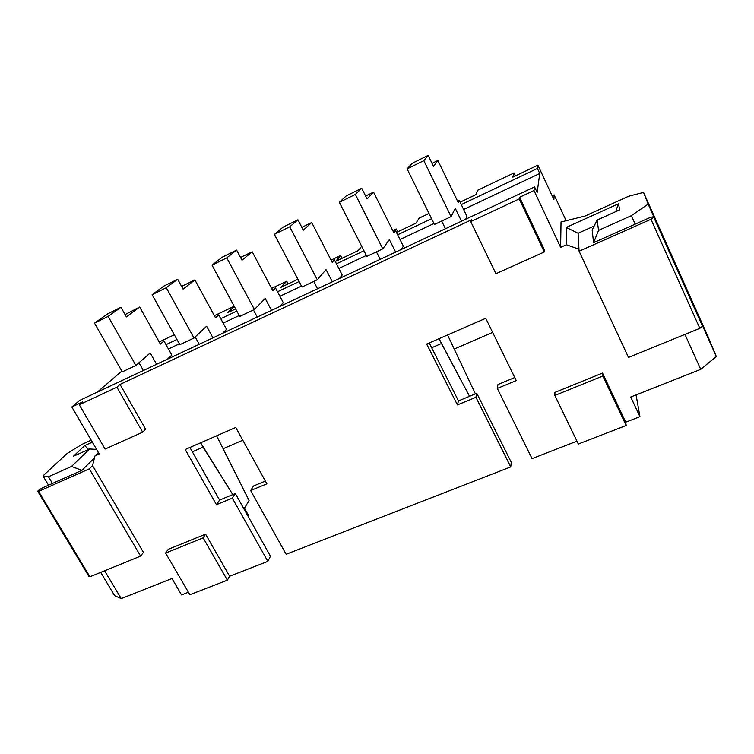 <?xml version="1.0" encoding="UTF-8"?>
<svg xmlns="http://www.w3.org/2000/svg" width="754" height="754" viewBox="0 0 754 754"><rect width="100%" height="100%" fill="white"/><g stroke="black" fill="none" stroke-linecap="round" stroke-linejoin="round"><path stroke-width="1.13" d="M441.693 221.045L445.444 228.716L441.693 221.045M461.495 221.186L455.256 208.321L451.071 216.615L434.417 224.475L451.071 216.615L423.814 160.649L407.113 168.887L434.417 224.475L407.113 168.887L423.814 160.649L428.178 155.399L411.976 163.411L407.113 168.887L411.976 163.411L428.178 155.399L433.503 166.351L437.886 160.508L432.051 163.373L437.886 160.508L458.206 202.468L459.243 200.423L457.593 201.205L459.243 200.423L466.943 216.351L459.243 200.423L458.206 202.468L437.886 160.508L433.503 166.351L428.178 155.399L423.814 160.649L451.071 216.615L455.256 208.321L461.495 221.186M376.434 251.864L380.214 259.338L376.434 251.864M431.693 347.745L441.467 343.494L439.054 338.678L469.544 396.312L441.467 343.494L431.693 347.745M395.633 252.1L389.347 239.574L382.787 248.858L366.821 256.398L382.787 248.858L355.36 194.419L339.366 202.317L366.821 256.398L339.366 202.317L355.36 194.419L361.722 188.255L346.171 195.936L339.366 202.317L346.171 195.936L361.722 188.255L367.075 198.915L373.541 192.119L365.615 196.012L373.541 192.119L393.984 233.005L395.614 230.705L403.371 246.228L395.614 230.705L393.984 233.005L373.541 192.119L367.075 198.915L361.722 188.255L355.36 194.419L382.787 248.858L389.347 239.574L395.633 252.1M475.406 393.871L447.574 334.964L475.406 393.871M313.739 281.468L317.528 288.763L313.739 281.468M332.354 281.808L326.039 269.593L317.293 279.791L301.968 287.029L317.293 279.791L289.734 226.803L274.39 234.371L301.968 287.029L274.39 234.371L289.734 226.803L297.924 219.791L282.986 227.18L274.39 234.371L282.986 227.18L297.924 219.791L303.297 230.177L311.694 222.505L301.836 227.35L311.694 222.505L332.231 262.373L334.408 259.838L342.193 274.984L334.408 259.838L332.231 262.373L311.694 222.505L303.297 230.177L297.924 219.791L289.734 226.803L317.293 279.791L326.039 269.593L332.354 281.808M253.438 309.941L257.255 317.057L253.438 309.941M271.506 310.365L265.172 298.461L254.409 309.489L239.687 316.444L254.409 309.489L226.756 257.877L212.025 265.144L239.687 316.444L212.025 265.144L226.756 257.877L236.624 250.092L222.27 257.189L212.025 265.144L222.27 257.189L236.624 250.092L242.015 260.215L252.185 251.751L240.554 257.463L252.185 251.751L272.797 290.639L275.474 287.896L283.297 302.674L275.474 287.896L272.797 290.639L252.185 251.751L242.015 260.215L236.624 250.092L226.756 257.877L254.409 309.489L265.172 298.461L271.506 310.365M195.182 336.915L199.235 344.286L195.182 336.915M212.958 337.839L206.605 326.228L193.995 338.018L179.838 344.701L193.995 338.018L166.276 287.717L152.11 294.71L179.838 344.701L152.11 294.71L166.276 287.717L177.68 279.234L163.872 286.068L152.11 294.71L163.872 286.068L177.68 279.234L183.09 289.102L194.89 279.904L181.62 286.416L194.89 279.904L215.559 317.858L218.698 314.918L226.549 329.347L218.698 314.918L215.559 317.858L194.89 279.904L183.09 289.102L177.68 279.234L166.276 287.717L193.995 338.018L206.605 326.228L212.958 337.839M249.103 500.618L243.947 508.922L249.103 500.618L216.624 435.803L249.103 500.618M138.99 362.759L143.364 370.506L138.99 362.759M192.355 451.816L203.099 447.15L200.649 442.786L232.788 494.596L203.099 447.15L192.355 451.816M156.587 364.305L150.216 352.966L135.899 365.454L122.28 371.882L135.899 365.454L108.142 316.407L94.523 323.127L122.28 371.882L94.523 323.127L108.142 316.407L120.97 307.274L107.671 313.853L94.523 323.127L107.671 313.853L120.97 307.274L126.38 316.906L139.688 307.019L125.089 314.597L139.688 307.019L160.395 344.097L163.967 340.978L171.827 355.077L163.967 340.978L160.395 344.097L139.688 307.019L126.38 316.906L120.97 307.274L108.142 316.407L135.899 365.454L150.216 352.966L156.587 364.305M219.659 500.053L218.858 498.78L219.659 500.053M511.259 462.315L510.741 466.914L286.124 554.265L250.658 490.552L253.532 485.991L265.37 481.071L253.532 485.991L250.658 490.552L266.888 483.832L235.748 427.461L185.23 449.516L216.445 504.718L219.593 500.081L235.333 493.54L270.479 556.273L267.821 561.381L229.612 576.245L227.35 580.184L203.137 537.875L165.616 553.068L189.857 594.727L227.35 580.184L189.857 594.727L165.616 553.068L203.137 537.875L227.35 580.184L229.612 576.245L267.821 561.381L270.479 556.273L235.333 493.54L219.593 500.081L189.904 447.471L219.593 500.081L216.445 504.718L232.317 498.149L235.333 493.54L232.317 498.149L267.821 561.381L232.317 498.149L216.445 504.718L185.23 449.516L235.748 427.461L266.888 483.832L250.658 490.552L286.124 554.265L510.741 466.914L475.925 397.273L457.433 404.936L426.717 344.069L485.736 318.301L516.254 380.582L497.31 388.423L532.051 458.63L576.942 441.165L532.051 458.63L497.31 388.423L497.979 384.502L514.765 377.537L497.979 384.502L497.31 388.423L516.254 380.582L485.736 318.301L426.717 344.069L457.433 404.936L458.479 400.902L476.792 393.296L511.259 462.315L476.792 393.296L475.925 397.273L510.741 466.914L511.259 462.315M636.074 394.926L639.929 416.67L625.707 422.202L626.178 425.492L578.337 444.04L626.178 425.492L602.832 376.02L554.84 395.454L578.337 444.04L554.84 395.454L602.832 376.02L626.178 425.492L625.707 422.202L639.929 416.67L636.074 394.926M470.741 221.601L519.233 198.915L519.591 197.265L534.011 190.517L534.567 186.888L79.594 400.44L71.828 406.99L82.648 401.92L79.302 404.766L116.898 387.179L120.027 384.417L471.476 219.8L470.741 221.601L495.934 273.683L544.284 251.987L519.233 198.915L470.741 221.601L471.476 219.8L120.027 384.417L145.588 429.158L142.676 432.202L116.898 387.179L79.302 404.766L105.089 449.073L142.676 432.202L105.089 449.073L79.302 404.766L82.648 401.92L71.828 406.99L79.594 400.44L534.567 186.888L534.011 190.517L560.627 247.35L566.405 244.758L566.282 227.406L618.337 203.825L619.845 209.791L597.111 220.045L598.572 230.347L631.352 215.672L648.148 204.108L643.548 192.402L628.695 196.219L585.029 216.04L561.023 221.968L560.627 247.35L561.023 221.968L585.029 216.04L628.695 196.219L643.548 192.402L648.148 204.108L716.3 356.538L700.73 369.347L630.73 397.038L639.929 416.67L630.73 397.038L700.73 369.347L716.3 356.538L708.185 337.01L716.3 356.538L648.148 204.108L631.352 215.672L635.179 224.145L631.352 215.672L598.572 230.347L597.111 220.045L592.135 230.055L593.587 242.647L592.135 230.055L597.111 220.045L619.845 209.791L618.337 203.825L615.764 211.629L618.337 203.825L566.282 227.406L578.092 233.259L578.978 249.15L578.092 233.259L594.124 226.049L578.092 233.259L566.282 227.406L566.405 244.758L578.978 249.15L566.405 244.758L560.627 247.35L534.011 190.517L519.591 197.265L544.445 249.951L544.284 251.987L495.934 273.683L470.741 221.601M188.425 592.258L181.554 594.934L171.969 578.525L121.224 598.601L114.636 595.679L100.697 572.38L114.636 595.679L121.224 598.601L104.618 570.787L121.224 598.601L171.969 578.525L181.554 594.934L188.425 592.258M248.905 516.141L248.434 516.924L248.905 516.141L244.428 508.149L248.905 516.141M537.159 192.421L539.741 173.486L463.616 209.471L539.741 173.486L537.159 192.421L534.567 186.888L537.159 192.421M433.936 223.495L400.016 239.527L433.936 223.495M366.331 255.446L338.829 268.443L366.331 255.446M301.477 286.096L279.923 296.284L301.477 286.096M239.197 315.53L223.156 323.117L239.197 315.53M179.348 343.824L168.434 348.979L179.348 343.824M121.837 371.1L97.294 392.137L121.837 371.1M226.549 329.347L222.553 333.343L226.549 329.347M342.193 274.984L339.47 278.462L342.193 274.984M466.943 216.351L465.699 219.216L466.943 216.351M403.371 246.228L401.354 249.414L403.371 246.228M283.297 302.674L279.913 306.416L283.297 302.674M171.827 355.077L167.275 359.29L171.827 355.077M512.786 177.124L513.955 172.958L477.782 190.187L475.812 194.702L460.091 202.176L475.812 194.702L477.782 190.187L513.955 172.958L515.34 175.908L513.955 172.958L512.786 177.124L537.904 165.183L512.786 177.124M428.998 213.429L419.205 218.095L415.963 223.146L396.472 232.421L415.963 223.146L419.205 218.095L428.998 213.429M394.889 231.054L396.35 228.98L392.815 230.667L396.35 228.98L397.754 231.808L396.35 228.98L394.889 231.054M361.675 246.275L358.244 250.592L335.728 261.289L340.601 255.549L331.053 260.092L340.601 255.549L342.014 258.302L340.601 255.549L335.728 261.289L358.244 250.592L361.675 246.275M297.905 279.272L280.799 287.397L286.737 281.204L271.619 288.414L286.737 281.204L288.16 283.9L286.737 281.204L280.799 287.397L297.905 279.272M235.616 308.886L227.746 312.618L234.277 306.397L227.746 312.618L235.616 308.886M234.192 306.247L214.372 315.681L234.192 306.247M174.325 334.767L159.207 341.967L174.325 334.767M166.021 344.663L176.945 339.479L166.021 344.663M220.752 318.697L236.803 311.082L220.752 318.697M277.519 291.76L299.084 281.534L277.519 291.76M336.444 263.806L363.956 250.752L336.444 263.806M397.641 234.767L431.571 218.669L397.641 234.767M461.26 204.588L537.404 168.462L537.904 165.183L537.404 168.462L539.741 173.486L537.404 168.462L461.26 204.588M566.141 220.705L554.133 194.871L553.888 199.546L537.904 165.183L553.888 199.546L554.133 194.871L566.141 220.705M94.976 455.934L99.274 454.002L71.828 406.99L99.274 454.002L94.976 455.934L98.416 452.532L94.976 455.934L92.535 465.614L94.976 455.934M91.206 440.185L81.828 444.445L66.927 453.644L42.978 475.887L48.463 476.764L71.536 466.434L89.651 448.979L73.355 456.33L84.702 445.595L92.346 442.136L84.702 445.595L73.355 456.33L89.651 448.979L71.536 466.434L81.884 470.355L94.495 457.848L81.884 470.355L71.536 466.434L48.463 476.764L42.978 475.887L66.927 453.644L81.828 444.445L91.206 440.185M552.145 195.795L554.133 194.871L552.145 195.795M48.539 485.19L42.978 475.887L48.539 485.19M52.46 483.446L48.463 476.764L52.46 483.446M143.43 552.38L92.535 465.614L143.43 552.38L140.612 556.122L89.321 468.847L38.605 491.382L89.924 576.772L140.612 556.122L143.43 552.38M96.587 449.403L89.651 448.979L96.587 449.403M88.633 449.441L84.702 445.595L88.633 449.441M223.099 448.734L242.797 440.232L223.099 448.734M454.219 349.008L492.654 332.42L454.219 349.008M429.271 342.957L458.479 400.902L429.271 342.957M708.185 337.01L643.548 192.402L708.185 337.01M684.952 334.408L700.73 369.347L684.952 334.408M593.587 242.647L598.572 230.347L593.587 242.647L650.278 217.425L593.587 242.647L592.135 230.055L593.587 242.647M554.906 392.41L602.531 373.079L625.707 422.202L602.531 373.079L602.832 376.02L602.531 373.079L554.906 392.41L554.84 395.454L554.906 392.41M168.274 549.317L205.588 534.181L229.612 576.245L205.588 534.181L203.137 537.875L205.588 534.181L168.274 549.317L165.616 553.068L168.274 549.317M116.898 387.179L142.676 432.202L145.588 429.158L120.027 384.417L116.898 387.179M519.233 198.915L544.284 251.987L544.445 249.951L519.591 197.265L519.233 198.915M458.479 400.902L457.433 404.936L475.925 397.273L476.792 393.296L458.479 400.902M81.884 470.355L94.495 457.848L81.884 470.355L42.092 488.064L81.884 470.355M88.887 576.339L37.7 491.193L38.869 490.081L37.7 491.193L38.605 491.382L89.321 468.847L140.612 556.122L89.924 576.772L88.887 576.339L89.924 576.772L38.605 491.382L37.7 491.193L88.887 576.339M92.535 465.614L89.321 468.847L92.535 465.614M42.092 488.064L38.869 490.081L42.092 488.064M653.548 216.681L702.502 326.228L653.548 216.681L650.278 217.425L653.548 216.681L702.502 326.228L699.835 328.348L650.975 219.263L579.091 251.205L628.478 357.405L699.835 328.348L628.478 357.405L579.091 251.205L578.092 233.259L594.124 226.049L578.092 233.259L579.091 251.205L650.975 219.263L653.793 217.293L653.548 216.681M699.835 328.348L702.502 326.228L653.793 217.293L650.975 219.263L699.835 328.348"/></g></svg>
